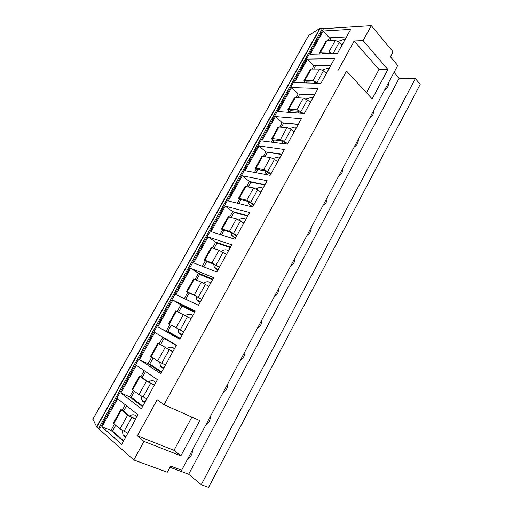 <?xml version="1.0" encoding="UTF-8"?>
<svg xmlns="http://www.w3.org/2000/svg" width="513" height="513" viewBox="0 0 513 513"><rect width="100%" height="100%" fill="white"/><g stroke="black" fill="none" stroke-linecap="round" stroke-linejoin="round"><path stroke-width="0.77" d="M92.898 419.256L96.822 427.111L133.816 459.969L167.296 472.229L170.605 466.067L181.66 470.216L397.722 65.484L390.412 56.802L393.093 51.813L371.303 25.65L363.101 40.655L387.924 69.486L372.162 98.887L346.493 71.025L337.708 70.993L354.162 41.027L379.011 69.473L387.924 69.486M394.048 72.365L399.152 78.335L415.363 78.56L420.198 84.369L208.573 487.35L201.243 484.663L188.669 474.256L169.963 467.266M282.483 143.441L282.977 143.505M187.726 458.84C191.06 456.641 192.612 453.729 192.381 450.119M188.669 474.256L399.152 78.335M205.61 425.341C208.868 423.251 210.394 420.391 210.189 416.761M223.206 392.387C226.387 390.406 227.887 387.591 227.714 383.942M240.52 359.953C243.624 358.087 245.099 355.317 244.951 351.649M257.558 328.038C260.585 326.274 262.04 323.549 261.919 319.862M274.327 296.629C277.283 294.962 278.719 292.282 278.623 288.582M290.833 265.708C293.725 264.144 295.135 261.502 295.058 257.789M307.082 235.268C309.903 233.8 311.295 231.203 311.244 227.471M323.081 205.303C325.838 203.924 327.204 201.365 327.185 197.62M338.837 175.786C341.53 174.503 342.876 171.983 342.876 168.226M354.355 146.724C356.984 145.525 358.311 143.044 358.33 139.273M369.636 118.099C372.207 116.983 373.515 114.54 373.554 110.763M384.692 89.897L384.756 89.878C387.232 88.813 388.495 86.415 388.546 82.67M133.816 459.969L143.98 441.379L180.865 455.852L199.743 420.615L164.045 404.693L346.493 71.025M363.101 40.655L354.162 41.027M164.045 404.693L157.177 399.73L137.356 435.826L173.99 450.331L180.865 455.852M143.98 441.379L137.356 435.826M99.535 429.125L323.504 28.696L371.303 25.65M141.357 408.726L157.414 379.626L136.33 365.32L120.863 392.977L141.357 408.726M160.71 373.656L176.491 345.057L154.708 332.443L139.498 359.651L160.71 373.656M179.73 339.189L195.248 311.07L172.791 300.099L157.831 326.864L179.73 339.189M198.428 305.306L213.684 277.661L190.579 268.28L175.856 294.609L198.428 305.306M216.813 271.993L231.812 244.81L208.086 236.961L193.6 262.874L216.813 271.993M234.89 239.231L249.645 212.504L225.316 206.143L211.061 231.645L234.89 239.231M252.672 207.015L267.177 180.723L242.277 175.805L228.247 200.91L252.672 207.015M270.152 175.331L284.426 149.469L258.969 145.948L245.156 170.656L270.152 175.331M287.357 144.159L301.4 118.715L275.41 116.547L261.81 140.876L287.357 144.159M304.28 113.488L318.098 88.454L291.589 87.595L278.2 111.552L304.28 113.488M320.933 83.311L334.534 58.674L307.531 59.091L294.34 82.676L320.933 83.311M337.323 53.615L350.706 29.363L323.228 31.011L310.237 54.243L337.323 53.615M121.664 444.412L138.003 414.799L117.637 398.748L101.92 426.867L121.664 444.412M126.538 405.764L123.53 411.17M115.643 425.367L112.488 431.035L123.646 440.814M129.494 415.979C131.879 414.478 133.919 414.357 135.618 415.601L136.791 417.005M125.627 437.23L123.184 435.306L122.068 430.458M123.774 410.74L120.85 409.579L113.315 423.122L119.927 429.035L127.878 433.145M135.695 418.986L129.616 416.075L123.652 410.951M120.85 409.579L127.577 415.229L135.496 419.352M114.386 424.296L110.988 430.407L123.389 441.289M125.262 404.751L122.37 409.945M101.92 426.867L110.988 430.407M145.545 371.572L142.165 377.651M134.521 391.406L131.257 397.274L142.826 406.065M148.379 381.986C150.745 380.486 152.791 380.28 154.522 381.377L155.74 382.66M144.769 402.545L143.217 401.839L142.018 400.473L141.011 395.985M142.313 377.395L139.485 376.112L132.072 389.431L138.959 394.696L146.814 398.832M154.419 385.051L148.462 382.038L142.236 377.523M139.485 376.112L146.487 381.121L154.304 385.269M133.22 390.444L129.667 396.831L142.518 406.617M144.217 370.675L140.915 376.613M120.863 392.977L129.667 396.831M176.267 345.467L164.013 338.356L160.492 344.685M153.086 358.01L149.719 364.07L161.678 371.906M166.949 348.545C169.296 347.045 171.348 346.769 173.105 347.718L174.375 348.885M163.583 368.443L161.993 367.847L160.531 366.256L159.633 362.082M160.543 344.589L157.812 343.197L150.521 356.298L157.677 360.934L165.436 365.089M172.843 351.674L160.518 344.64M157.812 343.197L172.798 351.751M176.286 345.435L164.013 338.356M151.745 357.151L148.045 363.8L161.332 372.534M162.865 337.169L159.158 343.825M139.498 359.651L148.045 363.8M194.562 312.308L181.942 306.107L178.569 312.167M171.348 325.159L183.75 331.905L170.964 324.953L171.342 325.165L167.879 331.398L180.21 338.311M185.283 315.61C187.591 314.142 189.624 313.815 191.387 314.623L192.702 315.675M182.089 334.912L180.454 334.418L178.748 332.636L177.947 328.743M168.668 323.703L175.844 310.807L190.99 318.785M169.957 324.408L166.122 331.308L179.826 339.01M194.921 311.66L180.884 304.78L177.171 311.455M157.831 326.864L166.122 331.308M172.791 300.099L180.884 304.78M212.555 279.7L199.583 274.372L196.421 280.053M201.686 299.4L196.017 296.161L188.797 292.878L189.156 293.122L185.744 299.259L198.441 305.28M203.398 283.157C205.642 281.765 207.63 281.4 209.368 282.067L210.728 283.016M200.294 301.933L198.614 301.535L196.665 299.605L195.947 296.129M189.111 293.205L187.168 291.852L194.19 295.065L201.763 299.265M186.527 291.628L193.587 278.944L201.352 282.15L208.881 286.357M212.869 279.143L198.435 273.23L194.978 279.444M187.732 292.461L184.308 298.617M190.579 268.28L198.435 273.23M230.26 247.625L216.941 243.136L213.985 248.465M219.333 267.42L213.774 264.092L206.348 261.309L206.681 261.592L203.757 266.863M221.225 251.229C223.399 249.902 225.342 249.504 227.06 250.043L228.465 250.883M218.192 269.492L216.48 269.197L214.293 267.138L213.658 264.054M206.598 261.752L204.097 260.072L204.783 260.2L212.004 262.938L219.481 267.158M204.097 260.072L211.048 247.587L219.045 250.229L226.489 254.461M230.523 247.151L215.71 242.174L212.504 247.946M205.226 261.027L202.295 266.292M208.086 236.961L215.71 242.174M247.676 216.069L234.031 212.401L231.267 217.371M236.705 235.954L231.241 232.543L223.828 230.26L221.488 234.967M238.757 219.808C240.873 218.538 242.771 218.115 244.457 218.532L245.907 219.275M235.8 237.577L234.05 237.378L231.645 235.23L231.081 232.498M223.803 230.792L221.385 229.01L222.123 229.054L229.523 231.325L236.916 235.563M221.385 229.01L228.227 216.73L236.455 218.82L243.81 223.065M247.888 215.678L232.716 211.612L229.747 216.948M222.437 230.087L219.987 234.486M225.316 206.143L232.716 211.612M264.811 185.013L250.851 182.141L248.273 186.77M253.794 204.982L248.433 201.5L240.841 199.66L238.93 203.584M256.006 188.893C258.065 187.668 259.924 187.213 261.585 187.527L263.073 188.168M253.127 206.181L251.344 206.072L248.722 203.866L248.228 201.449M240.744 200.326L238.41 198.441L239.186 198.396L246.766 200.217L254.07 204.475M238.41 198.441L245.143 186.347L253.589 187.918L257.616 189.881L260.861 192.176M264.977 184.712L249.453 181.525L246.721 186.437M239.385 199.628L237.397 203.199M242.277 175.805L249.453 181.525M281.675 154.458L267.408 152.355L265.016 156.657M270.608 174.503L265.349 170.944L257.59 169.54L256.096 172.701M257.622 169.957L257.827 169.585M272.98 158.466L278.437 157.016L279.963 157.562M266.965 174.734L265.529 173.028L265.099 170.9M257.417 170.329L256.109 169.681L255.16 168.354L255.981 168.219L263.74 169.611L267.76 171.541L270.954 173.881M255.16 168.354L261.79 156.446L270.447 157.504L274.468 159.408L277.636 161.775M281.797 154.233L265.939 151.899L263.425 156.407M256.064 169.649L254.525 172.406M258.969 145.948L265.939 151.899M298.271 124.383L283.715 123.024L281.502 127.006M286.594 144.057L282.003 140.87L274.077 139.889L272.993 142.313M274.077 140.357L274.32 139.921M289.685 128.513L295.026 126.987L296.585 127.436M282.554 143.544L281.701 140.831M273.833 140.799L272.531 140.164L271.659 138.728L272.518 138.516L280.438 139.478L284.452 141.357L287.575 143.768M271.659 138.728L278.181 127.006L287.049 127.564L291.051 129.417L294.148 131.854M298.354 124.236L282.163 122.729L279.88 126.839M272.486 140.126L271.383 142.107M275.41 116.547L282.163 122.729M314.61 94.777L299.765 94.148L297.726 97.81M301.375 113.277L298.399 111.27L290.307 110.693L289.621 112.398M290.281 111.212L290.557 110.712M306.12 99.028L311.353 97.425L312.949 97.784M298.444 113.059L298.04 111.244M289.999 111.719L288.697 111.103L287.896 109.558L288.793 109.263L296.88 109.82L300.881 111.648L303.036 113.399M287.896 109.558L294.327 98.015L295.238 97.688L303.382 98.092L307.377 99.894L310.403 102.395M314.649 94.706L298.149 94.001L296.072 97.733M288.659 111.058L287.979 112.276M291.589 87.595L298.149 94.001M307.531 59.091L313.885 65.709L330.693 65.632L315.578 65.702L313.706 69.069M316.348 83.202L314.533 82.125L306.293 81.939L305.985 82.959M306.235 82.516L306.55 81.945M322.292 70.005L327.429 68.325L329.057 68.595M314.289 83.157L314.129 82.112M305.081 82.933L303.888 80.83L304.825 80.464L313.065 80.624L318.047 83.247M303.888 80.83L310.218 69.467L311.173 69.063L319.471 69.075L323.453 70.826L326.409 73.391M313.885 65.709L312.019 69.063M304.581 82.433L304.318 82.92M346.525 36.942L331.148 37.693L329.442 40.758M322.1 53.968L322.299 53.615M338.214 41.418L343.255 39.668L344.916 39.854M330.006 53.788L329.974 53.435M320.08 54.019L319.644 52.544L320.612 52.095L329 51.877L333.104 53.711M331.353 53.756L330.43 53.423L322.036 53.621L321.766 53.98M319.644 52.544L325.877 41.348L326.858 40.873L335.31 40.501L339.279 42.207L342.171 44.83M331.116 37.757L329.391 37.84L327.73 40.835M323.228 31.011L329.391 37.84M366.487 92.725L379.011 69.473M191.875 417.107L173.99 450.331M98.509 428.631L322.677 28.08L323.504 28.696M92.815 419.294L308.614 35.525L319.92 28.343L322.677 28.08M201.243 484.663L415.363 78.56M124.024 431.446L131.674 417.614M119.927 429.035L127.577 415.229M113.758 423.751L121.318 410.169M143.05 397.043L150.572 383.442M138.959 394.696L146.487 381.121M132.566 389.957L140.004 376.6M161.755 363.21L169.155 349.84M157.677 360.934L165.077 347.583M151.066 356.721L158.382 343.575M180.159 329.942L187.431 316.79M176.087 327.724L183.365 314.597M169.264 324.024L176.459 311.096M198.249 297.226L205.405 284.285M194.19 295.065L201.352 282.15M187.168 291.852L194.247 279.136M216.056 265.035L223.091 252.306M212.004 262.938L219.045 250.229M204.783 260.2L211.754 247.683M233.569 233.364L240.494 220.84M229.523 231.325L236.455 218.82M222.123 229.054L228.978 216.736M250.799 202.205L257.616 189.881M246.766 200.217L253.589 187.918M239.186 198.396L245.939 186.27M267.76 171.541L274.468 159.408M263.74 169.611L270.447 157.504M255.981 168.219L262.624 156.285M284.452 141.357L291.051 129.417M280.438 139.478L287.049 127.564M272.518 138.516L279.059 126.762M300.881 111.648L307.377 99.894M296.88 109.82L303.382 98.092M288.793 109.263L295.238 97.688M317.053 82.401L323.453 70.826M313.065 80.624L319.471 69.075M304.825 80.464L311.173 69.063M332.982 53.602L339.279 42.207M329 51.877L335.31 40.501M320.612 52.095L326.858 40.873M96.822 427.111L320.304 28.234M96.604 426.861L319.92 28.343M92.821 419.39L308.755 35.378M126.07 436.428L123.184 435.306M145.153 401.852L142.018 400.473M163.884 367.898L160.531 366.256M182.288 334.553L178.748 332.636M200.359 301.804L196.665 299.605M217.897 269.485L214.293 267.138M234.935 237.557L231.645 235.23M251.697 206.143L248.722 203.866M267.773 174.888L265.529 173.028M283.099 143.608L282.079 142.71"/></g></svg>
